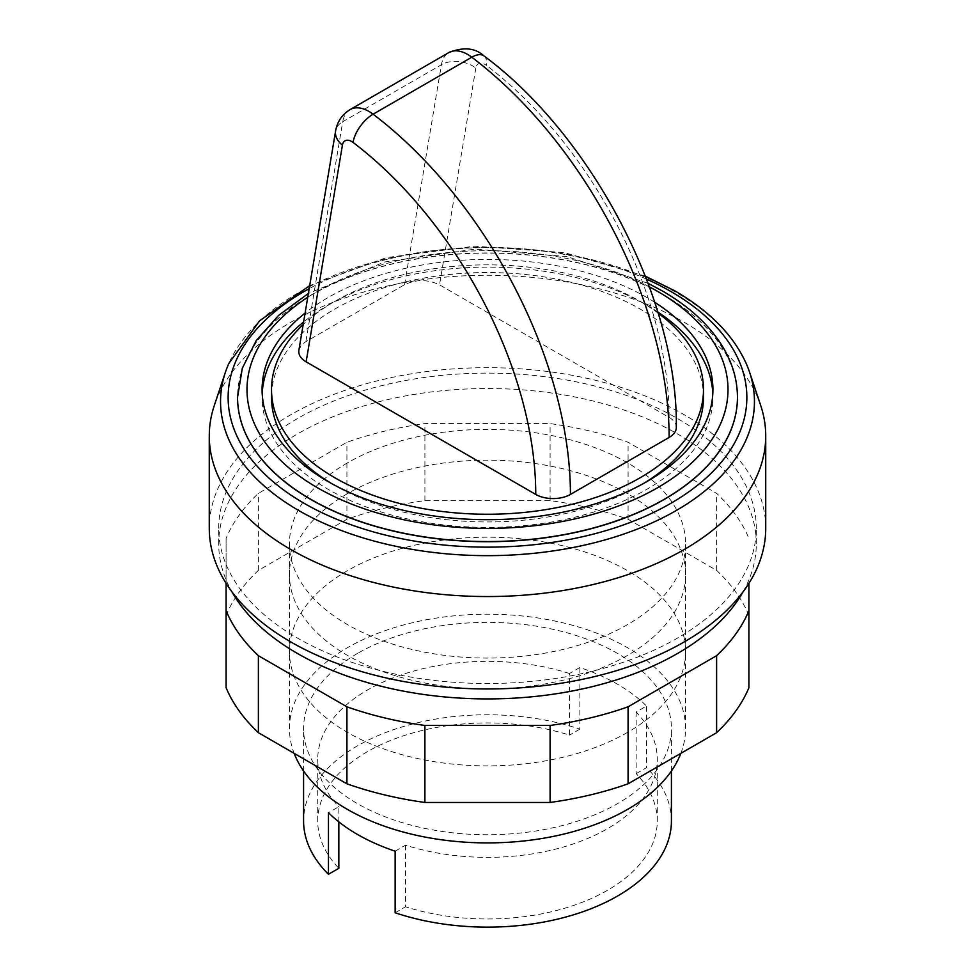<?xml version="1.0" encoding="UTF-8"?>
<svg xmlns="http://www.w3.org/2000/svg" width="975" height="975" viewBox="0 0 975 975"><rect width="100%" height="100%" fill="white"/><g stroke="black" fill="none" stroke-linecap="round" stroke-linejoin="round"><path stroke-width="0.73" stroke-dasharray="4.88 3.66" d="M297.424 418.592A268.795 155.196 0 0 0 218.705 528.328A268.795 155.196 0 0 0 384.638 671.702A268.795 155.196 0 0 0 677.576 638.064A268.795 155.196 0 0 0 756.295 528.328A268.795 155.196 0 0 0 590.362 384.942A268.795 155.196 0 0 0 297.424 418.592M743.047 591.849A268.795 155.196 0 0 0 756.295 543.721A268.795 155.196 0 0 0 590.362 400.347A268.795 155.196 0 0 0 297.424 433.985A268.795 155.196 0 0 0 218.705 543.721A268.795 155.196 0 0 0 231.952 591.849M658.149 313.121A215.987 124.702 0 0 0 334.778 301.373A215.987 124.702 0 0 0 303.176 324.553M703.487 397.252A215.987 124.702 0 0 0 570.156 282.043A215.987 124.702 0 0 0 334.778 309.075A215.987 124.702 0 0 0 271.513 397.252M331.512 483.503A215.987 124.702 0 0 0 640.222 485.428A215.987 124.702 0 0 0 643.488 483.503M262.178 393.4A225.42 130.138 0 0 0 262.08 397.252A225.42 130.138 0 0 0 401.237 517.493A225.42 130.138 0 0 0 646.888 489.279A225.42 130.138 0 0 0 712.92 397.252A225.42 130.138 0 0 0 712.822 393.4M657.808 312A225.42 130.138 0 0 0 328.112 305.224A225.42 130.138 0 0 0 303.603 321.982M654.737 302.287A225.42 130.138 0 0 0 328.112 297.533A225.42 130.138 0 0 0 305.102 313.085M737.441 397.337A249.941 144.3 0 0 0 583.087 264.079A249.941 144.3 0 0 0 310.769 295.376A249.941 144.3 0 0 0 237.559 397.337M646.486 279.094A259.374 149.748 0 0 0 309.185 288.661M746.18 363.456A266.943 154.123 0 0 0 676.26 292.549A266.943 154.123 0 0 0 298.74 292.549A266.943 154.123 0 0 0 228.82 363.456M760.695 405.478A278.228 160.631 0 0 0 569.034 282.323A278.228 160.631 0 0 0 290.757 322.323A278.228 160.631 0 0 0 214.305 405.478M765.728 528.328A278.228 160.631 0 0 0 593.97 379.921A278.228 160.631 0 0 0 290.757 414.741A278.228 160.631 0 0 0 209.272 528.328M347.453 462.869A198.059 114.355 0 0 0 289.441 543.721A198.059 114.355 0 0 0 411.706 649.374A198.059 114.355 0 0 0 627.547 624.585A198.059 114.355 0 0 0 685.559 543.721A198.059 114.355 0 0 0 563.294 438.08A198.059 114.355 0 0 0 347.453 462.869M680.855 753.346A198.059 114.355 0 0 0 685.559 728.544A198.059 114.355 0 0 0 563.294 622.903A198.059 114.355 0 0 0 347.453 647.693A198.059 114.355 0 0 0 289.441 728.544A198.059 114.355 0 0 0 294.145 753.346M357.447 653.469A183.922 106.178 0 0 0 303.578 728.544A183.922 106.178 0 0 0 417.117 826.654A183.922 106.178 0 0 0 617.553 803.632A183.922 106.178 0 0 0 671.422 728.544A183.922 106.178 0 0 0 557.883 630.447A183.922 106.178 0 0 0 357.447 653.469M395.143 851.175L405.527 845.179A169.772 98.012 0 0 0 657.272 759.354A169.772 98.012 0 0 0 636.163 712.018L646.547 706.034A183.922 106.178 0 0 0 579.857 667.522L579.857 729.129A183.922 106.178 0 0 0 357.447 745.875A183.922 106.178 0 0 0 303.578 820.962M298.874 350.244L301.08 345.601L305.041 342.176L404.564 284.688C416.142 279.228 427.793 279.289 439.518 284.846L669.13 417.41A24.521 14.162 180 0 1 676.321 427.416M405.527 845.179L405.527 906.787A169.772 98.012 0 0 0 657.272 820.962A169.772 98.012 0 0 0 636.163 773.626L636.163 712.018M579.857 667.522L569.473 673.518L569.473 735.126A169.772 98.012 0 0 0 317.728 820.962A169.772 98.012 0 0 0 338.837 868.286M338.837 821.864L338.837 806.678L328.453 812.675M569.473 673.518A169.772 98.012 0 0 0 317.728 759.354A169.772 98.012 0 0 0 338.837 806.678M579.857 729.129L569.473 735.126M395.143 912.783L405.527 906.787M636.163 773.626L646.547 767.642L646.547 706.034M671.422 820.962A183.922 106.178 0 0 0 646.547 767.642M627.547 732.396A198.059 114.355 180 0 1 411.706 757.185A198.059 114.355 180 0 1 289.441 651.544A198.059 114.355 180 0 1 347.453 570.68A198.059 114.355 180 0 1 627.547 570.68A198.059 114.355 180 0 1 685.559 651.544A198.059 114.355 180 0 1 627.547 732.396M347.453 493.667A198.059 114.355 0 0 0 289.441 574.531A198.059 114.355 0 0 0 411.706 680.172A198.059 114.355 0 0 0 627.547 655.383A198.059 114.355 0 0 0 685.559 574.531A198.059 114.355 0 0 0 627.547 493.667A198.059 114.355 0 0 0 347.453 493.667M748.91 687.68L748.91 583.33M226.09 583.33L226.09 538.383A268.795 155.196 180 0 1 258.387 493.362L346.917 442.26A268.795 155.196 180 0 1 424.905 423.601L550.095 423.601A268.795 155.196 180 0 1 628.083 442.26L716.613 493.362A268.795 155.196 180 0 1 748.91 538.383M748.91 615.396A268.795 155.196 0 0 0 716.613 570.375L628.083 519.261A268.795 155.196 0 0 0 550.095 500.614L424.905 500.614A268.795 155.196 0 0 0 346.917 519.261L258.387 570.375A268.795 155.196 0 0 0 226.09 615.396L226.09 538.383M226.09 615.396L226.09 687.68M258.387 570.375L258.387 493.362M346.917 519.261L346.917 442.26M424.905 500.614L424.905 423.601M550.095 500.614L550.095 423.601M628.083 519.261L628.083 442.26M716.613 570.375L716.613 493.362M649.387 286.869A240.508 138.852 0 0 0 307.747 297.302M737.441 397.252A249.941 144.3 0 0 0 664.231 295.218A249.941 144.3 0 0 0 310.769 295.218A249.941 144.3 0 0 0 237.559 397.252M350.11 109.578A37.72 21.779 -120 0 0 342.7 121.729A24.521 16.404 9.5 0 0 335.595 131.016M404.564 284.688L441.407 64.74L342.7 121.729L305.87 341.677M483.929 55.904A24.521 11.797 -52.8 0 1 486.452 65.435A13.199 7.629 -120 0 0 475.824 68.067A24.521 16.404 -170.5 0 0 441.407 64.74A37.72 21.779 60 0 1 448.805 52.589M475.824 68.067L439.518 284.846M669.13 417.41A305.589 176.426 -120 0 0 486.452 65.435M218.705 543.721L218.705 528.328M712.92 397.252L712.92 389.549M648.082 283.311L566.962 256.583L474.874 249.149L384.528 262.007L308.38 293.463M645.352 276.181L564.415 252.61L474.691 246.188L386.417 257.607L309.697 285.626M289.441 728.544L289.441 543.721M303.578 770.993L303.578 728.544M657.272 820.962L657.272 759.354M317.728 820.962L317.728 759.354M671.422 770.993L671.422 728.544M685.559 728.544L685.559 543.721M262.08 397.252L262.08 389.549M756.295 543.721L756.295 528.328M289.441 651.544L289.441 574.531M685.559 651.544L685.559 574.531"/><path stroke-width="1.46" d="M231.952 591.849A268.795 155.196 0 0 0 677.576 653.457A268.795 155.196 0 0 0 743.047 591.849M303.176 324.553A215.987 124.702 0 0 0 271.513 389.549A215.987 124.702 0 0 0 404.844 504.758A215.987 124.702 0 0 0 640.222 477.726A215.987 124.702 0 0 0 703.487 389.549A215.987 124.702 0 0 0 658.149 313.121M271.513 389.549L271.513 397.252A215.987 124.702 0 0 0 331.512 483.503M712.822 393.4A225.42 130.138 0 0 0 657.808 312M305.102 313.085A225.42 130.138 0 0 0 262.08 389.549A225.42 130.138 0 0 0 401.237 509.791A225.42 130.138 0 0 0 646.888 481.577A225.42 130.138 0 0 0 712.92 389.549A225.42 130.138 0 0 0 654.737 302.287M237.559 397.337A249.941 144.3 0 0 0 237.559 397.41A249.941 144.3 0 0 0 391.852 530.729A249.941 144.3 0 0 0 664.231 499.444A249.941 144.3 0 0 0 737.441 397.41A249.941 144.3 0 0 0 737.441 397.337M309.185 288.661A259.374 149.748 0 0 0 304.103 503.295A259.374 149.748 0 0 0 670.898 503.295A259.374 149.748 0 0 0 670.898 291.525A259.374 149.748 0 0 0 646.486 279.094M309.697 285.626L259.642 320.775L228.82 363.456A266.943 154.123 0 0 0 225.383 372.328A266.943 154.123 0 0 0 298.74 510.51A266.943 154.123 0 0 0 676.26 510.51A266.943 154.123 0 0 0 749.617 372.328A266.943 154.123 0 0 0 746.18 363.456C733.358 335.217 709.629 311.049 674.993 290.952L645.352 276.181M225.383 372.328L214.305 405.478A278.228 160.631 0 0 0 209.272 435.91A278.228 160.631 0 0 0 381.03 584.317A278.228 160.631 0 0 0 684.243 549.498A278.228 160.631 0 0 0 765.728 435.91A278.228 160.631 0 0 0 760.695 405.478L749.617 372.328M209.272 435.91L209.272 528.328A278.228 160.631 0 0 0 381.03 676.735A278.228 160.631 0 0 0 684.243 641.916A278.228 160.631 0 0 0 765.728 528.328L765.728 435.91M294.145 753.346A198.059 114.355 0 0 0 432.12 838.342A198.059 114.355 0 0 0 627.547 809.408A198.059 114.355 0 0 0 680.855 753.346M303.578 770.993L303.578 820.962A183.922 106.178 0 0 0 328.453 874.283L328.453 812.675A183.922 106.178 0 0 0 395.143 851.175L395.143 912.783A183.922 106.178 0 0 0 617.553 896.037A183.922 106.178 0 0 0 671.422 820.962L671.422 770.993M570.436 494.423A330.111 190.588 -120 0 0 373.096 114.197L471.803 57.208A24.521 11.797 -52.8 0 1 483.929 55.904C592.605 136.208 678.1 300.568 676.321 427.416A24.521 14.162 180 0 1 669.13 437.434L570.436 494.423A24.521 14.162 180 0 1 535.75 494.423L306.138 361.847C300.727 358.581 298.301 354.717 298.874 350.244L335.595 131.016A24.521 16.404 9.5 0 0 342.432 145.08A13.199 7.629 60 0 1 353.072 142.435A305.589 176.426 60 0 1 535.75 494.423M328.453 874.283L338.837 868.286L338.837 821.864M303.603 321.982A225.42 130.138 0 0 0 262.178 393.4M643.488 483.503A215.987 124.702 0 0 0 703.487 397.252L703.487 389.549M748.91 583.33L748.91 610.667A268.795 155.196 180 0 1 716.613 655.688L628.083 706.802A268.795 155.196 180 0 1 550.095 725.449L424.905 725.449A268.795 155.196 180 0 1 346.917 706.802L258.387 655.688A268.795 155.196 180 0 1 226.09 610.667L226.09 583.33M226.09 610.667L226.09 687.68A268.795 155.196 0 0 0 258.387 732.7L346.917 783.815A268.795 155.196 0 0 0 424.905 802.462L550.095 802.462A268.795 155.196 0 0 0 628.083 783.815L716.613 732.7A268.795 155.196 0 0 0 748.91 687.68L748.91 610.667M716.613 732.7L716.613 655.688M628.083 783.815L628.083 706.802M550.095 802.462L550.095 725.449M424.905 802.462L424.905 725.449M346.917 783.815L346.917 706.802M258.387 732.7L258.387 655.688M307.747 297.302A240.508 138.852 0 0 0 317.436 487.732A240.508 138.852 0 0 0 657.564 487.732A240.508 138.852 0 0 0 657.564 291.367A240.508 138.852 0 0 0 649.387 286.869M308.38 293.463L278.582 315.425L256.242 340.592L242.312 368.221L237.559 397.252A249.941 144.3 0 0 0 310.769 499.285A249.941 144.3 0 0 0 664.231 499.285A249.941 144.3 0 0 0 737.441 397.252C737.392 381.408 733.334 366.064 725.278 351.219C712.323 327.807 691.324 307.71 662.281 290.903L648.082 283.311M335.595 131.016C337.228 121.692 342.067 114.55 350.11 109.578A37.72 21.779 -120 0 1 373.096 114.197A24.521 11.797 127.2 0 0 353.072 142.435M306.138 361.847L342.432 145.08M350.11 109.578L448.805 52.589A37.72 21.779 60 0 1 471.803 57.208A330.111 190.588 60 0 1 669.13 437.434M483.929 55.904C475.239 47.836 463.527 46.727 448.805 52.589"/></g></svg>
